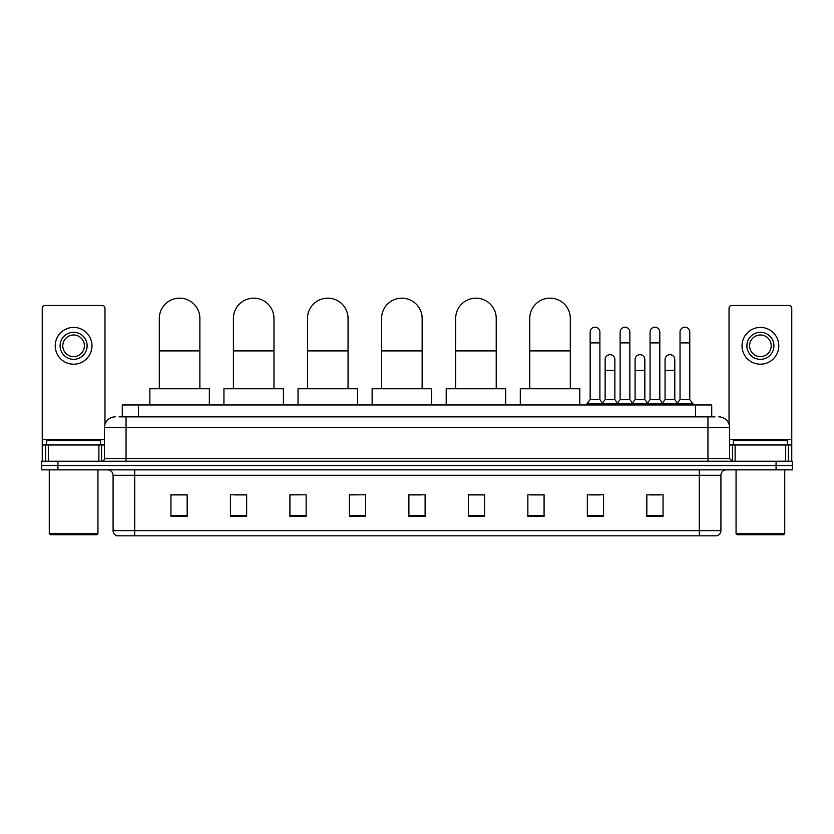 <?xml version="1.0" encoding="UTF-8"?>
<svg xmlns="http://www.w3.org/2000/svg" width="834" height="834" viewBox="0 0 834 834"><rect width="100%" height="100%" fill="white"/><g stroke="black" fill="none" stroke-linecap="round" stroke-linejoin="round"><path stroke-width="1.25" d="M122.285 416.864L122.285 404.97L711.715 404.97L711.715 416.864M119.283 416.864L714.967 416.864M119.033 416.864L126.059 416.864L126.059 427.675L104.427 427.675L104.427 458.502A2.7 2.7 0 0 1 101.727 461.212M115.248 416.864A10.811 10.811 0 0 0 104.427 427.675M718.752 416.864A10.811 10.811 0 0 1 729.573 427.675L729.573 458.502L732.273 461.212M57.921 461.212L41.7 461.212L41.7 465.539L57.921 465.539L41.7 465.539L41.7 469.865L57.921 469.865L57.921 465.539L776.079 465.539L57.921 465.539L57.921 461.212L776.079 461.212L776.079 465.539L792.3 465.539L776.079 465.539L776.079 469.865L57.921 469.865M776.079 469.865L792.3 469.865L792.3 461.212L776.079 461.212M720.92 530.643C720.764 533.239 719.471 534.969 717.021 535.835L699.288 535.835L699.288 530.643L720.92 530.643L720.92 475.265A5.411 5.411 0 0 1 726.32 469.865M699.288 535.835L116.979 535.835A5.411 5.411 0 0 1 113.08 530.643L113.08 475.265C112.767 471.981 110.964 470.178 107.68 469.865M663.051 516.423L663.051 494.791L646.83 494.791L646.83 516.423L663.051 516.423M603.566 516.423L603.566 494.791L587.344 494.791L587.344 516.423L603.566 516.423M544.081 516.423L544.081 494.791L527.859 494.791L527.859 516.423L544.081 516.423M484.596 516.423L484.596 494.791L468.374 494.791L468.374 516.423L484.596 516.423M187.17 516.423L187.17 494.791L170.949 494.791L170.949 516.423L187.17 516.423M246.655 516.423L246.655 494.791L230.434 494.791L230.434 516.423L246.655 516.423M306.141 516.423L306.141 494.791L289.919 494.791L289.919 516.423L306.141 516.423M365.626 516.423L365.626 494.791L349.404 494.791L349.404 516.423L365.626 516.423M425.111 516.423L425.111 494.791L408.889 494.791L408.889 516.423L425.111 516.423M530.56 494.896L544.081 494.896M589.617 494.896L600.428 494.896M649.53 494.896L660.351 494.896M365.626 494.791L349.404 494.896L365.626 494.791M306.141 494.791L289.919 494.896L306.141 494.791M234.218 494.896L246.655 494.896M408.889 494.896L421.326 494.896M187.17 494.896L170.949 494.896M484.596 494.896L468.374 494.896M98.892 461.212L98.892 444.981L48.32 444.981L48.32 461.212M104.969 424.308L104.969 308.173A2.7 2.7 0 0 0 102.269 305.463L44.942 305.463A2.7 2.7 0 0 0 42.242 308.173L42.242 444.981L48.32 444.981M98.892 444.981L104.427 444.981M42.242 461.212L42.242 444.981M73.611 332.286A13.521 13.521 0 0 0 60.09 345.808A13.521 13.521 0 0 0 73.611 359.329A13.521 13.521 0 0 0 87.122 345.808A13.521 13.521 0 0 0 73.611 332.286M73.611 334.987A10.811 10.811 0 0 0 62.79 345.808A10.811 10.811 0 0 0 73.611 356.618A10.811 10.811 0 0 0 84.422 345.808A10.811 10.811 0 0 0 73.611 334.987M73.611 364.197A18.39 18.39 0 0 0 91.99 345.808A18.39 18.39 0 0 0 73.611 327.418A18.39 18.39 0 0 0 55.221 345.808A18.39 18.39 0 0 0 73.611 364.197M96.859 534.75L50.353 534.75L49.269 533.677L97.943 533.677L96.859 534.75M49.269 469.865L49.269 533.677M97.943 469.865L97.943 533.677M100.643 444.981L100.643 440.654L46.568 440.654L46.568 444.981M159.315 388.748L159.315 318.442A20.277 20.277 0 0 1 179.602 298.165A20.277 20.277 0 0 1 199.879 318.442A20.277 20.277 0 0 0 179.602 298.165M199.879 388.748L199.879 318.442M209.344 404.97L209.344 388.748L149.859 388.748L149.859 404.97M233.405 388.748L233.405 318.442A20.277 20.277 0 0 1 253.682 298.165A20.277 20.277 0 0 1 273.969 318.442A20.277 20.277 0 0 0 253.682 298.165M273.969 388.748L273.969 318.442M283.424 404.97L283.424 388.748L223.939 388.748L223.939 404.97M307.496 388.748L307.496 318.442A20.277 20.277 0 0 1 327.772 298.165A20.277 20.277 0 0 1 348.049 318.442A20.277 20.277 0 0 0 327.772 298.165M348.049 388.748L348.049 318.442M357.515 404.97L357.515 388.748L298.03 388.748L298.03 404.97M381.576 388.748L381.576 318.442A20.277 20.277 0 0 1 401.863 298.165A20.277 20.277 0 0 1 422.14 318.442A20.277 20.277 0 0 0 401.863 298.165M422.14 388.748L422.14 318.442M431.605 404.97L431.605 388.748L372.12 388.748L372.12 404.97M455.666 388.748L455.666 318.442A20.277 20.277 0 0 1 475.943 298.165A20.277 20.277 0 0 1 496.22 318.442A20.277 20.277 0 0 0 475.943 298.165M496.22 388.748L496.22 318.442M505.685 404.97L505.685 388.748L446.2 388.748L446.2 404.97M529.757 388.748L529.757 318.442A20.277 20.277 0 0 1 550.033 298.165A20.277 20.277 0 0 1 570.31 318.442A20.277 20.277 0 0 0 550.033 298.165M570.31 388.748L570.31 318.442M579.776 404.97L579.776 388.748L520.291 388.748L520.291 404.97M590.159 342.889L599.896 342.889L599.896 399.559L590.159 399.559L590.159 332.068A4.868 4.868 0 0 1 595.33 327.209A4.868 4.868 0 0 1 599.896 332.068A4.868 4.868 0 0 0 595.33 327.209M590.159 399.559L586.917 403.885L586.917 404.97M599.896 399.559L603.138 403.885L586.917 403.885M620.121 399.559L620.121 342.889L629.847 342.889L629.847 399.559L620.121 399.559L616.868 403.885L603.138 403.885L603.138 404.97M620.121 342.889L620.121 332.068A4.868 4.868 0 0 1 625.291 327.209A4.868 4.868 0 0 1 629.847 332.068A4.868 4.868 0 0 0 625.291 327.209M629.847 399.559L633.1 403.885L616.868 403.885L616.868 404.97M650.072 399.559L650.072 342.889L659.809 342.889L659.809 399.559L650.072 399.559L646.83 403.885L633.1 403.885L633.1 404.97M650.072 342.889L650.072 332.068A4.868 4.868 0 0 1 655.253 327.209A4.868 4.868 0 0 1 659.809 332.068A4.868 4.868 0 0 0 655.253 327.209M659.809 399.559L663.051 403.885L646.83 403.885L646.83 404.97M680.033 399.559L680.033 342.889L689.77 342.889L689.77 399.559L680.033 399.559L676.791 403.885L663.051 403.885L663.051 404.97M680.033 342.889L680.033 332.068A4.868 4.868 0 0 1 685.204 327.209A4.868 4.868 0 0 1 689.77 332.068A4.868 4.868 0 0 0 685.204 327.209M689.77 399.559L693.012 403.885L676.791 403.885L676.791 404.97M693.012 403.885L693.012 404.97M605.14 359.537A4.868 4.868 0 0 1 610.311 354.69A4.868 4.868 0 0 1 614.866 359.537L614.866 370.359L605.14 370.359L605.14 359.537M614.866 370.359L614.866 399.559L605.14 399.559L605.14 370.359M605.14 399.559L602.513 403.062M614.866 399.559L617.494 403.062M635.091 359.537A4.868 4.868 0 0 1 640.272 354.69A4.868 4.868 0 0 1 644.828 359.537L644.828 370.359L635.091 370.359L635.091 359.537M644.828 370.359L644.828 399.559L635.091 399.559L635.091 370.359M635.091 399.559L632.474 403.062M644.828 399.559L647.455 403.062M665.052 359.537A4.868 4.868 0 0 1 670.223 354.69A4.868 4.868 0 0 1 674.789 359.537L674.789 370.359L665.052 370.359L665.052 359.537M674.789 370.359L674.789 399.559L665.052 399.559L665.052 370.359M665.052 399.559L662.436 403.062M674.789 399.559L677.416 403.062M785.68 461.212L785.68 444.981L735.108 444.981L735.108 461.212M785.68 444.981L791.758 444.981L791.758 308.173A2.7 2.7 0 0 0 789.058 305.463L731.731 305.463A2.7 2.7 0 0 0 729.031 308.173L729.031 424.308M729.573 444.981L735.108 444.981M791.758 444.981L791.758 461.212M760.389 332.286A13.521 13.521 0 0 0 746.878 345.808A13.521 13.521 0 0 0 760.389 359.329A13.521 13.521 0 0 0 773.91 345.808A13.521 13.521 0 0 0 760.389 332.286M760.389 334.987A10.811 10.811 0 0 0 749.578 345.808A10.811 10.811 0 0 0 760.389 356.618A10.811 10.811 0 0 0 771.21 345.808A10.811 10.811 0 0 0 760.389 334.987M760.389 364.197A18.39 18.39 0 0 0 778.779 345.808A18.39 18.39 0 0 0 760.389 327.418A18.39 18.39 0 0 0 742.01 345.808A18.39 18.39 0 0 0 760.389 364.197M783.647 534.75L737.141 534.75L736.057 533.677L784.731 533.677L783.647 534.75M736.057 469.865L736.057 533.677M784.731 469.865L784.731 533.677M787.432 444.981L787.432 440.654L733.357 440.654L733.357 444.981M138.507 416.864L138.507 404.97M695.493 416.864L695.493 404.97M126.059 461.212L126.059 458.502L729.573 458.502M104.427 458.502L126.059 458.502L126.059 427.675L707.941 427.675L707.941 461.212M729.573 427.675L707.941 427.675L707.941 416.864M699.288 469.865L699.288 475.265L113.08 475.265M720.92 475.265L699.288 475.265L699.288 530.643L134.712 530.643L134.712 535.835M113.08 530.643L134.712 530.643L134.712 469.865M425.111 515.673L408.889 515.673M365.626 515.673L349.404 515.673M306.141 515.673L289.919 515.673M246.655 515.673L230.434 515.673M187.17 515.673L170.949 515.673M484.596 515.673L468.374 515.673M544.081 515.673L527.859 515.673M603.566 515.673L587.344 515.673M663.051 515.673L646.83 515.673M104.427 439.581L42.242 439.581M101.55 444.981L101.55 461.212M42.284 444.981L42.284 461.212M45.661 461.212L45.661 444.981M159.315 350.895L199.879 350.895M233.405 350.895L273.969 350.895M307.496 350.895L348.049 350.895M381.576 350.895L422.14 350.895M455.666 350.895L496.22 350.895M529.757 350.895L570.31 350.895M791.758 439.581L729.573 439.581M791.716 461.212L791.716 444.981M788.339 444.981L788.339 461.212M732.45 461.212L732.45 444.981M599.896 342.889L599.896 332.068M629.847 342.889L629.847 332.068M659.809 342.889L659.809 332.068M689.77 342.889L689.77 332.068"/></g></svg>

